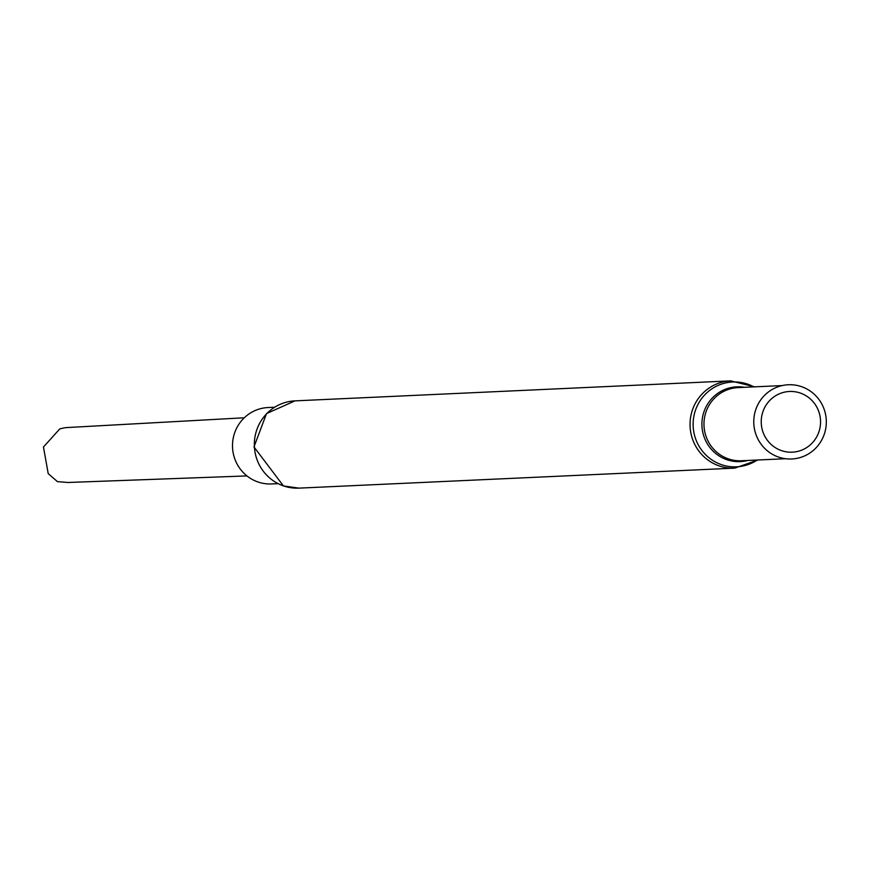 <?xml version="1.0" encoding="UTF-8"?>
<svg xmlns="http://www.w3.org/2000/svg" width="869" height="869" viewBox="0 0 869 869"><rect width="100%" height="100%" fill="white"/><g stroke="black" fill="none" stroke-linecap="round" stroke-linejoin="round"><path stroke-width="1.3" d="M778.776 457.159A37.161 36.281 87.4 0 0 825.539 414.274A37.161 36.281 87.4 0 0 765.806 394.168A37.161 36.281 87.4 0 0 778.776 457.159M781.676 450.685A30.382 29.665 87.4 0 0 819.912 415.621A30.382 29.665 87.4 0 0 771.075 399.175A30.382 29.665 87.4 0 0 781.676 450.685M274.441 407.246L268.076 407.539A38.247 37.334 87.4 0 0 232.827 440.54A38.247 37.334 87.4 0 0 258.234 482.067A38.247 37.334 87.4 0 0 271.584 483.946L277.95 483.653M67.891 482.491L57.452 481.622L48.219 473.638L43.45 447.024L59.842 428.83L65.49 427.646L244.287 417.783M754.65 386.835L730.677 380.872L294.982 400.87A43.678 42.646 87.4 0 0 254.726 438.552A43.678 42.646 87.4 0 0 283.75 485.988A43.678 42.646 87.4 0 0 298.99 488.128L734.685 468.13L758.007 459.994M730.677 380.872A43.678 42.646 87.4 0 0 690.42 418.554A43.678 42.646 87.4 0 0 719.434 465.99A43.678 42.646 87.4 0 0 734.685 468.13M753.868 386.879A42.462 41.451 87.4 0 0 696.395 407.8A42.462 41.451 87.4 0 0 721.715 464.741A42.462 41.451 87.4 0 0 757.225 460.027M744.331 387.313A37.432 36.541 87.4 0 0 702.945 415.306A37.432 36.541 87.4 0 0 727.103 459.788A37.432 36.541 87.4 0 0 747.688 460.461M782.187 385.575L738.042 387.607A36.617 35.748 87.4 0 0 704.292 419.195A36.617 35.748 87.4 0 0 728.624 458.962A36.617 35.748 87.4 0 0 741.398 460.755L785.543 458.723M298.99 488.128L283.446 485.945L253.976 446.938L266.501 413.601L294.982 400.87M67.891 482.48L246.959 475.919"/></g></svg>
